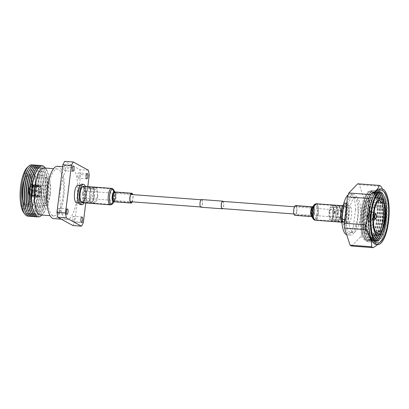 <?xml version="1.0" encoding="UTF-8"?>
<svg xmlns="http://www.w3.org/2000/svg" width="409" height="409" viewBox="0 0 409 409"><rect width="100%" height="100%" fill="white"/><g stroke="black" fill="none" stroke-linecap="round" stroke-linejoin="round"><path stroke-width="0.31" stroke-dasharray="2.04 1.53" d="M222.793 201.381A3.615 1.186 -85.7 0 1 223.651 205.604A3.615 1.186 -85.7 0 1 222.251 208.59M338.366 213.15A3.615 1.186 -85.7 0 1 339.767 210.17A3.615 1.186 -85.7 0 1 340.631 214.393A3.615 1.186 -85.7 0 1 339.23 217.373A3.615 1.186 -85.7 0 1 338.366 213.15M201.54 199.561A3.839 1.263 -85.7 0 1 202.455 204.045A3.839 1.263 -85.7 0 1 200.967 207.215M223.217 201.417A3.839 1.263 -85.7 0 1 223.723 205.645A3.839 1.263 -85.7 0 1 222.675 208.621M83.15 193.984A3.615 1.186 -85.7 0 1 84.551 191.003A3.615 1.186 -85.7 0 1 85.409 195.226A3.615 1.186 -85.7 0 1 84.009 198.207A3.615 1.186 -85.7 0 1 83.15 193.984M200.124 202.772A3.615 1.186 -85.7 0 1 201.525 199.786A3.615 1.186 -85.7 0 1 202.383 204.009A3.615 1.186 -85.7 0 1 200.983 206.99A3.615 1.186 -85.7 0 1 200.124 202.772M333.56 212.47L334.092 213.518L335.615 212.624L335.14 211.606L333.56 212.47M335.196 212.394L333.672 213.288L333.146 212.24L334.715 211.376L335.196 212.394M329.496 212.087A6.314 2.071 94.3 0 0 331.745 219.122A6.314 2.071 94.3 0 0 333.442 214.25A6.314 2.071 94.3 0 0 332.629 207.322A6.314 2.071 94.3 0 0 329.496 212.087M333.78 214.198A5.777 1.897 -85.7 0 1 332.226 218.657A5.777 1.897 -85.7 0 1 331.541 218.968A5.777 1.897 -85.7 0 1 330.165 212.215A5.777 1.897 -85.7 0 1 332.405 207.445A5.777 1.897 -85.7 0 1 333.033 207.854A5.777 1.897 -85.7 0 1 333.78 214.198M341.305 214.761A5.777 1.897 -85.7 0 1 339.066 219.536A5.777 1.897 -85.7 0 1 337.691 212.782A5.777 1.897 -85.7 0 1 339.93 208.007A5.777 1.897 -85.7 0 1 341.305 214.761M329.107 211.872A7.556 2.48 -85.7 0 1 332.036 205.635A7.556 2.48 -85.7 0 1 333.831 214.464A7.556 2.48 -85.7 0 1 330.901 220.702A7.556 2.48 -85.7 0 1 329.107 211.872M332.456 212.123A7.556 2.48 -85.7 0 1 335.385 205.885A7.556 2.48 -85.7 0 1 337.185 214.715A7.556 2.48 -85.7 0 1 334.255 220.957A7.556 2.48 -85.7 0 1 332.456 212.123M332.594 212.199A7.111 2.336 -85.7 0 1 335.349 206.33A7.111 2.336 -85.7 0 1 337.042 214.638A7.111 2.336 -85.7 0 1 334.286 220.512A7.111 2.336 -85.7 0 1 332.594 212.199M335.942 212.45A7.111 2.336 -85.7 0 1 338.703 206.581A7.111 2.336 -85.7 0 1 340.395 214.894A7.111 2.336 -85.7 0 1 337.635 220.763A7.111 2.336 -85.7 0 1 335.942 212.45M335.804 212.378A7.556 2.48 -85.7 0 1 338.734 206.136A7.556 2.48 -85.7 0 1 340.533 214.965A7.556 2.48 -85.7 0 1 337.604 221.208A7.556 2.48 -85.7 0 1 335.804 212.378M341.663 212.818A7.556 2.48 -85.7 0 1 344.598 206.576A7.556 2.48 -85.7 0 1 346.392 215.41A7.556 2.48 -85.7 0 1 343.463 221.647A7.556 2.48 -85.7 0 1 341.663 212.818M343.703 204.352A10.225 3.359 -85.7 0 1 344.797 203.917A10.225 3.359 -85.7 0 1 347.226 215.865A10.225 3.359 -85.7 0 1 343.263 224.306A10.225 3.359 -85.7 0 1 342.042 223.432M343.09 209.306A10.225 3.359 -85.7 0 1 346.469 204.045A10.225 3.359 -85.7 0 1 348.903 215.993A10.225 3.359 -85.7 0 1 344.94 224.434A10.225 3.359 -85.7 0 1 342.272 215.855M342.921 212.711A8.891 2.919 -85.7 0 1 346.372 205.374A8.891 2.919 -85.7 0 1 348.483 215.763A8.891 2.919 -85.7 0 1 345.038 223.104A8.891 2.919 -85.7 0 1 342.921 212.711M345.907 212.936A8.891 2.919 -85.7 0 1 349.352 205.594A8.891 2.919 -85.7 0 1 351.464 215.988A8.891 2.919 -85.7 0 1 348.018 223.324A8.891 2.919 -85.7 0 1 345.907 212.936M346.474 211.663A17.781 5.838 -85.7 0 1 353.366 196.985A17.781 5.838 -85.7 0 1 357.594 217.762A17.781 5.838 -85.7 0 1 350.702 232.445A17.781 5.838 -85.7 0 1 346.474 211.663M349.153 211.867A17.781 5.838 -85.7 0 1 356.045 197.184A17.781 5.838 -85.7 0 1 360.278 217.961A17.781 5.838 -85.7 0 1 353.381 232.644A17.781 5.838 -85.7 0 1 349.153 211.867M348.146 194.853A20.445 6.713 -85.7 0 1 350.216 194.071A20.445 6.713 -85.7 0 1 355.544 209.469L358.897 209.72L356.852 226.111L353.504 225.86A20.445 6.713 -85.7 0 1 347.154 234.853A20.445 6.713 -85.7 0 1 346.684 234.766M356.852 226.111A20.445 6.713 -85.7 0 1 350.503 235.103A20.445 6.713 -85.7 0 1 345.176 219.705L347.215 203.319L346.699 203.278M347.215 203.319A20.445 6.713 -85.7 0 1 353.565 194.326A20.445 6.713 -85.7 0 1 358.897 209.72M344.654 219.669L345.176 219.705M355.544 209.469L353.504 225.86M377.829 244.551L381.341 240.451L382.129 238.473A31.335 10.291 94.3 0 0 383.468 234.561L386.75 221.509L386.75 208.227A31.335 10.291 94.3 0 0 386.495 203.437L385.166 194.515L382.706 189.219M376.075 244.424A27.827 9.136 94.3 0 0 381.98 239.239A27.827 9.136 94.3 0 0 386.863 221.448A27.827 9.136 94.3 0 0 385.309 194.935A27.827 9.136 94.3 0 0 380.242 188.927M386.495 203.437L364.956 201.816A31.335 10.291 -85.7 0 1 365.217 206.606L361.934 232.941A31.335 10.291 -85.7 0 1 360.59 236.857L351.689 246.039M357.737 183.789A31.335 10.291 -85.7 0 1 359.337 184.669L364.956 201.816M359.337 184.669L380.876 186.284M360.59 236.857L382.129 238.473M383.468 234.561L361.934 232.941M365.217 206.606L386.75 208.227M375.697 197.767A24.448 8.027 -85.7 0 1 376.781 220.19A24.448 8.027 -85.7 0 1 372.901 235.001M372.584 235.645A24.448 8.027 -85.7 0 1 372.492 235.824A24.448 8.027 -85.7 0 1 367.302 240.374A24.448 8.027 -85.7 0 1 361.484 211.806A24.448 8.027 -85.7 0 1 370.963 191.617A24.448 8.027 -85.7 0 1 375.411 196.898A24.448 8.027 -85.7 0 1 375.477 197.087M375.656 197.767A25.297 8.308 -85.7 0 1 376.582 220.298A25.297 8.308 -85.7 0 1 372.86 234.996M372.573 235.615A25.297 8.308 -85.7 0 1 372.144 236.474A25.297 8.308 -85.7 0 1 362.809 237.327A25.297 8.308 -85.7 0 1 360.758 211.627A25.297 8.308 -85.7 0 1 375.171 196.197A25.297 8.308 -85.7 0 1 375.467 197.112M377.032 196.504A25.782 8.466 94.3 0 0 376.837 195.937A25.782 8.466 94.3 0 0 366.674 195.17A25.782 8.466 94.3 0 0 362.149 211.657A25.782 8.466 94.3 0 0 363.591 236.223A25.782 8.466 94.3 0 0 373.754 236.985A25.782 8.466 94.3 0 0 374.031 236.453M374.639 235.134A25.782 8.466 94.3 0 0 378.279 220.497A25.782 8.466 94.3 0 0 377.435 197.9M375.677 196.652A24.448 8.027 94.3 0 0 371.321 191.647A24.448 8.027 94.3 0 0 366.132 196.197A24.448 8.027 94.3 0 0 361.842 211.831A24.448 8.027 94.3 0 0 363.207 235.124A24.448 8.027 94.3 0 0 367.66 240.4A24.448 8.027 94.3 0 0 372.711 236.1M373.259 235.027A24.448 8.027 94.3 0 0 377.139 220.216A24.448 8.027 94.3 0 0 376.055 197.798M377.507 197.905A24.448 8.027 -85.7 0 1 378.586 220.323A24.448 8.027 -85.7 0 1 374.71 235.139M373.243 237.711A24.448 8.027 -85.7 0 1 369.107 240.512A24.448 8.027 -85.7 0 1 363.294 211.939A24.448 8.027 -85.7 0 1 372.773 191.755A24.448 8.027 -85.7 0 1 376.444 195.144M378.836 196.637A25.782 8.466 94.3 0 0 378.647 196.069A25.782 8.466 94.3 0 0 368.483 195.308A25.782 8.466 94.3 0 0 363.959 211.796A25.782 8.466 94.3 0 0 365.401 236.356A25.782 8.466 94.3 0 0 375.564 237.123A25.782 8.466 94.3 0 0 375.835 236.586M376.449 235.267A25.782 8.466 94.3 0 0 380.089 220.635A25.782 8.466 94.3 0 0 379.245 198.033M376.623 194.822A24.448 8.027 94.3 0 0 373.131 191.78A24.448 8.027 94.3 0 0 367.942 196.335A24.448 8.027 94.3 0 0 363.652 211.969A24.448 8.027 94.3 0 0 365.017 235.262A24.448 8.027 94.3 0 0 369.465 240.538A24.448 8.027 94.3 0 0 373.376 238.053M375.068 235.165A24.448 8.027 94.3 0 0 378.944 220.354A24.448 8.027 94.3 0 0 377.865 197.93M379.317 198.043A24.448 8.027 -85.7 0 1 380.396 220.461A24.448 8.027 -85.7 0 1 376.52 235.272M373.898 239.25A24.448 8.027 -85.7 0 1 370.917 240.645A24.448 8.027 -85.7 0 1 365.099 212.077A24.448 8.027 -85.7 0 1 374.578 191.893A24.448 8.027 -85.7 0 1 377.318 193.713M380.646 196.775A25.782 8.466 94.3 0 0 380.457 196.208A25.782 8.466 94.3 0 0 370.288 195.446A25.782 8.466 94.3 0 0 365.769 211.928A25.782 8.466 94.3 0 0 367.205 236.494A25.782 8.466 94.3 0 0 377.374 237.256A25.782 8.466 94.3 0 0 377.645 236.724M378.284 235.339A25.782 8.466 94.3 0 0 381.899 220.773A25.782 8.466 94.3 0 0 381.07 198.237M377.481 193.488A24.448 8.027 94.3 0 0 374.935 191.918A24.448 8.027 94.3 0 0 369.746 196.468A24.448 8.027 94.3 0 0 365.457 212.102A24.448 8.027 94.3 0 0 366.827 235.395A24.448 8.027 94.3 0 0 371.275 240.676A24.448 8.027 94.3 0 0 374.025 239.505M376.878 235.298A24.448 8.027 94.3 0 0 380.753 220.487A24.448 8.027 94.3 0 0 379.675 198.068M381.152 198.268A24.448 8.027 -85.7 0 1 382.205 220.599A24.448 8.027 -85.7 0 1 378.371 235.323M374.572 240.293A24.448 8.027 -85.7 0 1 372.727 240.783A24.448 8.027 -85.7 0 1 366.909 212.215A24.448 8.027 -85.7 0 1 376.387 192.025A24.448 8.027 -85.7 0 1 378.141 192.782M382.456 196.913A25.782 8.466 94.3 0 0 382.267 196.34A25.782 8.466 94.3 0 0 372.098 195.579A25.782 8.466 94.3 0 0 367.573 212.066A25.782 8.466 94.3 0 0 369.015 236.627A25.782 8.466 94.3 0 0 379.184 237.394A25.782 8.466 94.3 0 0 379.455 236.862M380.999 233.115A25.782 8.466 94.3 0 0 383.703 220.906A25.782 8.466 94.3 0 0 383.422 200.845M378.325 192.68A24.448 8.027 94.3 0 0 376.745 192.051A24.448 8.027 94.3 0 0 371.556 196.606A24.448 8.027 94.3 0 0 367.267 212.24A24.448 8.027 94.3 0 0 368.632 235.533A24.448 8.027 94.3 0 0 373.085 240.809A24.448 8.027 94.3 0 0 374.741 240.431M378.806 235.18A24.448 8.027 94.3 0 0 382.563 220.625A24.448 8.027 94.3 0 0 381.561 198.472M383.703 201.479A24.448 8.027 -85.7 0 1 384.015 220.732A24.448 8.027 -85.7 0 1 381.372 232.527M375.431 240.835A24.448 8.027 -85.7 0 1 374.537 240.921A24.448 8.027 -85.7 0 1 368.719 212.348A24.448 8.027 -85.7 0 1 378.197 192.164A24.448 8.027 -85.7 0 1 379.071 192.378M384.261 197.041A25.782 8.466 94.3 0 0 384.077 196.478A25.782 8.466 94.3 0 0 373.908 195.717A25.782 8.466 94.3 0 0 369.383 212.199A25.782 8.466 94.3 0 0 370.825 236.765A25.782 8.466 94.3 0 0 380.994 237.527A25.782 8.466 94.3 0 0 381.26 237M374.347 240.098A24.458 8.032 -85.7 0 1 373.668 239.337A24.458 8.032 -85.7 0 1 370.518 212.481A24.458 8.032 -85.7 0 1 377.103 193.6A24.458 8.032 -85.7 0 1 377.885 192.946M379.25 192.337A24.448 8.027 94.3 0 0 378.555 192.189A24.448 8.027 94.3 0 0 373.366 196.744A24.448 8.027 94.3 0 0 369.076 212.373A24.448 8.027 94.3 0 0 370.442 235.671A24.448 8.027 94.3 0 0 374.895 240.947A24.448 8.027 94.3 0 0 375.605 240.906M382.415 230.436A24.448 8.027 94.3 0 0 384.373 220.758A24.448 8.027 94.3 0 0 384.424 203.702M374.511 219.163A18.671 6.13 -85.7 0 1 367.272 234.577A18.671 6.13 -85.7 0 1 362.829 212.762A18.671 6.13 -85.7 0 1 370.068 197.348A18.671 6.13 -85.7 0 1 374.511 219.163M377.936 201.177A16.002 5.256 94.3 0 0 377.461 201.576A16.002 5.256 94.3 0 0 373.151 213.933A16.002 5.256 94.3 0 0 375.211 231.499A16.002 5.256 94.3 0 0 375.62 231.964M373.432 220.415A16.002 5.256 -85.7 0 1 367.471 231.918A16.002 5.256 -85.7 0 1 363.662 213.217A16.002 5.256 -85.7 0 1 369.869 200.006A16.002 5.256 -85.7 0 1 374.041 212.271M374.046 212.864A16.002 5.256 -85.7 0 1 373.678 218.708A16.002 5.256 -85.7 0 1 373.524 219.827M370.59 217.22A6.222 2.045 -85.7 0 1 368.202 222.169A6.222 2.045 -85.7 0 1 366.75 214.705A6.222 2.045 -85.7 0 1 369.138 209.756A6.222 2.045 -85.7 0 1 370.59 217.22M367.573 215.083A4.443 1.462 94.3 0 0 368.616 220.415A4.443 1.462 94.3 0 0 370.319 216.882A4.443 1.462 94.3 0 0 369.281 211.55A4.443 1.462 94.3 0 0 367.573 215.083M370.871 217.24A6.222 2.045 94.3 0 0 369.414 209.776A6.222 2.045 94.3 0 0 367.026 214.725A6.222 2.045 94.3 0 0 368.483 222.189A6.222 2.045 94.3 0 0 370.871 217.24M74.06 219.459A2.669 0.874 -85.7 0 1 73.027 221.658A2.669 0.874 -85.7 0 1 72.393 218.544A2.669 0.874 -85.7 0 1 73.426 216.341A2.669 0.874 -85.7 0 1 74.06 219.459M59.469 211.458A2.669 0.874 -85.7 0 1 58.436 213.662A2.669 0.874 -85.7 0 1 57.802 210.543A2.669 0.874 -85.7 0 1 58.835 208.339A2.669 0.874 -85.7 0 1 59.469 211.458M65.46 168.457A2.669 0.874 -85.7 0 1 64.428 170.66A2.669 0.874 -85.7 0 1 63.794 167.542A2.669 0.874 -85.7 0 1 64.826 165.338A2.669 0.874 -85.7 0 1 65.46 168.457M79.254 176.018A2.669 0.874 -85.7 0 1 78.221 178.222A2.669 0.874 -85.7 0 1 77.587 175.103A2.669 0.874 -85.7 0 1 78.62 172.9A2.669 0.874 -85.7 0 1 79.254 176.018M83.83 195.885A8.891 2.919 94.3 0 0 81.718 185.497A8.891 2.919 94.3 0 0 78.267 192.838A8.891 2.919 94.3 0 0 80.384 203.227A8.891 2.919 94.3 0 0 83.83 195.885M76.703 202.951A8.891 2.919 94.3 0 0 80.149 195.609A8.891 2.919 94.3 0 0 78.032 185.221M84.09 202.854A10.225 3.359 94.3 0 0 85.921 196.238A10.225 3.359 94.3 0 0 85.323 186.417M80.287 204.556A10.225 3.359 94.3 0 0 84.249 196.115A10.225 3.359 94.3 0 0 81.815 184.168M90.951 196.223A7.556 2.48 94.3 0 0 89.152 187.394A7.556 2.48 94.3 0 0 86.222 193.631A7.556 2.48 94.3 0 0 88.022 202.465A7.556 2.48 94.3 0 0 90.951 196.223M85.087 195.783A7.556 2.48 94.3 0 0 83.293 186.954A7.556 2.48 94.3 0 0 80.363 193.191A7.556 2.48 94.3 0 0 82.158 202.02A7.556 2.48 94.3 0 0 85.087 195.783M94.162 196.397A7.111 2.336 94.3 0 0 92.47 188.089A7.111 2.336 94.3 0 0 89.709 193.958A7.111 2.336 94.3 0 0 91.401 202.271A7.111 2.336 94.3 0 0 94.162 196.397M90.813 196.146A7.111 2.336 94.3 0 0 89.121 187.833A7.111 2.336 94.3 0 0 86.36 193.708A7.111 2.336 94.3 0 0 88.053 202.02A7.111 2.336 94.3 0 0 90.813 196.146M97.649 196.724A7.556 2.48 94.3 0 0 95.849 187.895A7.556 2.48 94.3 0 0 92.92 194.137A7.556 2.48 94.3 0 0 94.719 202.966A7.556 2.48 94.3 0 0 97.649 196.724M94.3 196.473A7.556 2.48 94.3 0 0 92.5 187.644A7.556 2.48 94.3 0 0 89.571 193.881A7.556 2.48 94.3 0 0 91.371 202.716A7.556 2.48 94.3 0 0 94.3 196.473M93.38 194.387A6.089 1.999 94.3 0 0 94.827 201.504A6.089 1.999 94.3 0 0 97.189 196.473A6.089 1.999 94.3 0 0 95.742 189.357A6.089 1.999 94.3 0 0 93.38 194.387M82.373 193.559A6.089 1.999 94.3 0 0 83.825 200.676A6.089 1.999 94.3 0 0 86.187 195.65A6.089 1.999 94.3 0 0 84.735 188.534A6.089 1.999 94.3 0 0 82.373 193.559M57.562 166.299A26.227 8.609 -85.7 0 1 63.799 196.949A26.227 8.609 -85.7 0 1 53.63 218.6M60.624 188.948A26.227 8.609 -85.7 0 1 70.788 167.291A26.227 8.609 -85.7 0 1 77.03 197.941A26.227 8.609 -85.7 0 1 66.861 219.597A26.227 8.609 -85.7 0 1 60.624 188.948M62.966 196.489A23.558 7.735 94.3 0 0 57.362 168.958A23.558 7.735 94.3 0 0 48.226 188.411A23.558 7.735 94.3 0 0 53.83 215.942A23.558 7.735 94.3 0 0 62.966 196.489M43.962 167.951A23.558 7.735 -85.7 0 1 46.534 169.617A23.558 7.735 -85.7 0 1 49.566 195.482A23.558 7.735 -85.7 0 1 43.226 213.672A23.558 7.735 -85.7 0 1 40.435 214.935M85.762 202.982L87.802 186.606M88.41 170.277L79.873 169.638L64.745 161.34M83.303 222.726L74.765 222.087L80.685 174.556L89.223 175.2M80.685 174.556A37.337 12.26 94.3 0 0 79.873 169.638M72.909 225.543A37.337 12.26 94.3 0 0 74.765 222.087M31.575 192.751A14.223 4.673 -85.7 0 1 26.058 204.495A14.223 4.673 -85.7 0 1 22.679 187.874A14.223 4.673 -85.7 0 1 28.19 176.126A14.223 4.673 -85.7 0 1 31.575 192.751M50.384 194.163A14.223 4.673 -85.7 0 1 44.872 205.906A14.223 4.673 -85.7 0 1 41.488 189.285A14.223 4.673 -85.7 0 1 46.999 177.542A14.223 4.673 -85.7 0 1 50.384 194.163M33.175 210.114A24.162 7.935 94.3 0 0 42.705 210.824A24.162 7.935 94.3 0 0 46.943 195.374A24.162 7.935 94.3 0 0 45.593 172.353A24.162 7.935 94.3 0 0 36.064 171.637M41.447 165.727A25.777 8.466 -85.7 0 1 45.128 171.023A25.777 8.466 -85.7 0 1 46.57 195.589A25.777 8.466 -85.7 0 1 42.05 212.072A25.777 8.466 -85.7 0 1 37.613 216.76M41.324 215.517A25.675 8.431 94.3 0 0 48.236 195.696A25.675 8.431 94.3 0 0 44.934 167.511M31.416 209.981A24.162 7.935 94.3 0 0 40.946 210.696A24.162 7.935 94.3 0 0 45.184 195.241A24.162 7.935 94.3 0 0 43.835 172.22A24.162 7.935 94.3 0 0 34.305 171.504M39.545 165.533A25.777 8.466 -85.7 0 1 43.374 170.89A25.777 8.466 -85.7 0 1 44.811 195.456A25.777 8.466 -85.7 0 1 40.292 211.939A25.777 8.466 -85.7 0 1 35.706 216.668M29.658 209.848A24.162 7.935 94.3 0 0 39.187 210.563A24.162 7.935 94.3 0 0 43.426 195.113A24.162 7.935 94.3 0 0 42.076 172.092A24.162 7.935 94.3 0 0 32.551 171.376M37.786 165.4A25.777 8.466 -85.7 0 1 41.616 170.763A25.777 8.466 -85.7 0 1 43.052 195.323A25.777 8.466 -85.7 0 1 38.533 211.806A25.777 8.466 -85.7 0 1 33.947 216.535M27.899 209.715A24.162 7.935 94.3 0 0 37.429 210.43A24.162 7.935 94.3 0 0 41.667 194.981A24.162 7.935 94.3 0 0 40.317 171.959A24.162 7.935 94.3 0 0 30.793 171.243M36.028 165.272A25.777 8.466 -85.7 0 1 39.857 170.63A25.777 8.466 -85.7 0 1 41.294 195.19A25.777 8.466 -85.7 0 1 36.774 211.678A25.777 8.466 -85.7 0 1 32.188 216.402M26.14 209.582A24.162 7.935 94.3 0 0 35.67 210.298A24.162 7.935 94.3 0 0 39.908 194.848A24.162 7.935 94.3 0 0 38.558 171.826A24.162 7.935 94.3 0 0 29.034 171.11M34.274 165.139A25.777 8.466 -85.7 0 1 38.098 170.497A25.777 8.466 -85.7 0 1 39.535 195.057A25.777 8.466 -85.7 0 1 35.016 211.545A25.777 8.466 -85.7 0 1 30.43 216.269M24.387 209.449A24.162 7.935 94.3 0 0 33.911 210.165A24.162 7.935 94.3 0 0 38.149 194.715A24.162 7.935 94.3 0 0 36.8 171.693A24.162 7.935 94.3 0 0 27.275 170.977M32.429 165.026A25.721 8.446 -85.7 0 1 36.355 170.415A25.721 8.446 -85.7 0 1 37.792 194.919A25.721 8.446 -85.7 0 1 33.282 211.366A25.721 8.446 -85.7 0 1 28.594 216.105M21.539 186.775A21.069 6.917 94.3 0 0 29.049 210.267A21.069 6.917 94.3 0 0 34.724 193.999A21.069 6.917 94.3 0 0 32.009 170.87A21.069 6.917 94.3 0 0 21.539 186.775M35.394 193.892A20 6.57 -85.7 0 1 30.01 209.336A20 6.57 -85.7 0 1 27.638 210.41A20 6.57 -85.7 0 1 22.878 187.031A20 6.57 -85.7 0 1 30.634 170.517A20 6.57 -85.7 0 1 32.817 171.933A20 6.57 -85.7 0 1 35.394 193.892M47.618 194.812A20 6.57 -85.7 0 1 39.862 211.325A20 6.57 -85.7 0 1 35.102 187.951A20 6.57 -85.7 0 1 42.858 171.432A20 6.57 -85.7 0 1 47.618 194.812M36.381 188.651A15.915 5.225 -85.7 0 1 42.551 175.512A15.915 5.225 -85.7 0 1 46.34 194.111A15.915 5.225 -85.7 0 1 40.169 207.251A15.915 5.225 -85.7 0 1 36.381 188.651M27.086 167.741A24.003 7.883 -85.7 0 1 35.639 194.505A24.003 7.883 -85.7 0 1 23.712 212.624M43.957 190.931A6.222 2.045 -85.7 0 1 46.401 185.517A6.222 2.045 -85.7 0 1 47.914 192.516A6.222 2.045 -85.7 0 1 45.471 197.93A6.222 2.045 -85.7 0 1 43.957 190.931M41.202 191.647A2.669 0.874 -85.7 0 1 40.987 192.792A2.669 0.874 -85.7 0 1 39.877 193.794A2.669 0.874 -85.7 0 1 39.509 190.967A2.669 0.874 -85.7 0 1 40.348 188.702A2.669 0.874 -85.7 0 1 41.202 189.929A2.669 0.874 -85.7 0 1 41.202 191.647M38.773 190.671A4.98 1.636 -85.7 0 1 40.731 186.34A4.98 1.636 -85.7 0 1 41.938 191.939A4.98 1.636 -85.7 0 1 39.985 196.269A4.98 1.636 -85.7 0 1 38.773 190.671M30.368 186.151L30.905 186.683L32.245 186.785L32.715 186.33L38.743 186.785A4.98 1.636 -85.7 0 1 38.978 186.509L32.95 186.059L32.48 186.509L31.14 186.412L30.603 185.88L30.69 184.745L38.896 185.364A6.222 2.045 94.3 0 0 38.661 185.635L30.455 185.016L30.368 186.151A4.98 1.636 -85.7 0 0 29.269 189.602L37.245 190.073A6.222 2.045 94.3 0 0 37.204 190.425A6.222 2.045 94.3 0 0 37.168 190.778L29.192 190.308L37.567 190.937A4.98 1.636 -85.7 0 1 37.602 190.584A4.98 1.636 -85.7 0 1 37.643 190.231L29.269 189.602M31.283 189.812A4.443 1.462 -85.7 0 1 32.245 186.785M31.616 189.781A4.98 1.636 -85.7 0 1 32.715 186.33M30.603 185.88A4.98 1.636 -85.7 0 1 31.989 186.438L32.352 186.898L33.696 187L34.33 186.611L40.358 187.066A4.98 1.636 -85.7 0 1 40.517 187.496L34.489 187.041L33.85 187.429L32.51 187.327L32.142 186.867L32.413 186.018L40.834 186.504A6.222 2.045 94.3 0 0 40.675 186.075L32.469 185.461L31.989 186.438L32.352 186.898A4.443 1.462 -85.7 0 0 31.646 186.192L31.994 186.678M32.48 186.509A4.443 1.462 -85.7 0 1 32.986 186.294A4.443 1.462 -85.7 0 1 33.696 187M32.95 186.059A4.98 1.636 -85.7 0 1 33.528 185.798A4.98 1.636 -85.7 0 1 34.33 186.611M32.51 187.327L32.142 186.867A4.98 1.636 -85.7 0 1 32.429 190.87L40.803 191.499A4.98 1.636 -85.7 0 1 40.767 191.852A4.98 1.636 -85.7 0 1 40.726 192.204L32.352 191.576L41.12 192.363A6.222 2.045 94.3 0 0 41.161 192.01A6.222 2.045 94.3 0 0 41.197 191.657L32.761 190.839A4.443 1.462 -85.7 0 0 32.51 187.327M33.85 187.429A4.443 1.462 -85.7 0 1 34.1 190.942M34.489 187.041A4.98 1.636 -85.7 0 1 34.77 191.049M32.822 194.94A4.443 1.462 -85.7 0 1 32.321 195.159L30.982 195.057A4.443 1.462 -85.7 0 0 31.483 194.842L31.018 195.297L31.263 196.458L39.474 197.072A6.222 2.045 94.3 0 0 39.704 196.801L31.319 196.008L31.253 195.021L31.718 194.566L33.057 194.669L33.594 195.2L39.622 195.65A4.98 1.636 -85.7 0 1 39.392 195.926L33.359 195.471L32.822 194.94L31.483 194.842L31.018 195.297A4.98 1.636 -85.7 0 1 29.632 194.74L30.271 194.357L31.611 194.454L31.979 194.919L38.006 195.369A4.98 1.636 -85.7 0 1 37.848 194.94L31.82 194.485L31.452 194.024L30.113 193.922L29.479 194.311A4.98 1.636 -85.7 0 1 29.192 190.308M31.253 195.021L31.718 194.566A4.443 1.462 -85.7 0 0 32.684 191.545L32.352 191.576A4.98 1.636 -85.7 0 1 31.253 195.021M34.024 191.642A4.443 1.462 -85.7 0 1 33.057 194.669M34.693 191.749A4.98 1.636 -85.7 0 1 33.594 195.2M32.321 195.159A4.443 1.462 -85.7 0 1 31.836 194.842A4.443 1.462 -85.7 0 1 31.611 194.454M33.359 195.471A4.98 1.636 -85.7 0 1 32.781 195.727A4.98 1.636 -85.7 0 1 32.239 195.374A4.98 1.636 -85.7 0 1 31.979 194.919M29.479 194.311L29.33 195.313L37.536 195.926A6.222 2.045 94.3 0 0 37.689 196.361L29.484 195.742L29.632 194.74M31.452 194.024A4.443 1.462 -85.7 0 1 31.207 190.512M31.82 194.485A4.98 1.636 -85.7 0 1 31.539 190.482M37.643 190.231L37.245 190.073M28.932 189.464L29.039 189.454A6.222 2.045 -85.7 0 1 30.455 185.016L30.302 185.17A6.043 1.984 -85.7 0 0 28.932 189.464M38.743 186.785L38.661 185.635M38.978 186.509L38.896 185.364M32.26 185.589A6.043 1.984 -85.7 0 0 30.537 184.899L30.69 184.745A6.222 2.045 -85.7 0 1 31.442 184.398A6.222 2.045 -85.7 0 1 32.469 185.461M40.358 187.066L40.675 186.075M40.517 187.496L40.834 186.504M41.197 191.657L40.803 191.499M41.12 192.363L40.726 192.204M39.704 196.801L39.622 195.65M39.474 197.072L39.392 195.926M31.263 196.458A6.222 2.045 -85.7 0 1 30.511 196.806A6.222 2.045 -85.7 0 1 29.484 195.742L29.361 195.589A6.043 1.984 -85.7 0 0 31.084 196.279M37.689 196.361L38.006 195.369M37.536 195.926L37.848 194.94M29.208 195.159L29.33 195.313A6.222 2.045 -85.7 0 1 28.962 190.159L28.855 190.17A6.043 1.984 -85.7 0 0 29.208 195.159M37.567 190.937L37.168 190.778M296.632 211.78A4.448 1.462 -85.7 0 1 294.991 214.889A4.448 1.462 -85.7 0 1 294.015 209.127A4.448 1.462 -85.7 0 1 295.656 206.018A4.448 1.462 -85.7 0 1 296.632 211.78M346.321 216.438A7.791 2.556 -85.7 0 1 343.448 221.882A7.791 2.556 -85.7 0 1 341.74 211.785A7.791 2.556 -85.7 0 1 344.613 206.346A7.791 2.556 -85.7 0 1 346.321 216.438M341.607 211.652A8.241 2.705 -85.7 0 1 344.649 205.896A8.241 2.705 -85.7 0 1 346.454 216.571A8.241 2.705 -85.7 0 1 343.412 222.332A8.241 2.705 -85.7 0 1 341.607 211.652M295.692 205.569A4.898 1.61 -85.7 0 1 296.765 211.918A4.898 1.61 -85.7 0 1 294.961 215.338M132.01 201.811A4.448 1.462 94.3 0 0 132.593 194.735A4.448 1.462 94.3 0 0 132.552 194.607M80.685 200.461A7.791 2.556 94.3 0 0 82.143 202.256A7.791 2.556 94.3 0 0 84.944 197.22A7.791 2.556 94.3 0 0 84.765 188.513A7.791 2.556 94.3 0 0 83.308 186.719A7.791 2.556 94.3 0 0 80.507 191.755A7.791 2.556 94.3 0 0 80.685 200.461M82.107 202.706A8.241 2.705 94.3 0 0 85.072 197.378A8.241 2.705 94.3 0 0 84.883 188.166A8.241 2.705 94.3 0 0 83.344 186.269M132.245 201.831A4.898 1.61 94.3 0 0 132.782 194.623M375.252 219.239A2.802 0.92 94.3 0 0 376.198 217.031A2.802 0.92 94.3 0 0 375.666 213.708M370.257 215.298A4.381 1.437 94.3 0 0 371.484 220.523A4.381 1.437 94.3 0 0 372.962 217.067A4.381 1.437 94.3 0 0 372.134 211.872A4.381 1.437 94.3 0 0 370.257 215.298M369.925 215.262A4.443 1.462 94.3 0 0 370.968 220.594A4.443 1.462 94.3 0 0 372.671 217.056A4.443 1.462 94.3 0 0 371.633 211.729A4.443 1.462 94.3 0 0 369.925 215.262M22.316 187.675A15.378 5.051 -85.7 0 1 29.008 175.2A15.378 5.051 -85.7 0 1 31.938 192.951A15.378 5.051 -85.7 0 1 25.246 205.425A15.378 5.051 -85.7 0 1 22.316 187.675M32.608 193.079A15.915 5.225 94.3 0 0 28.819 174.479A15.915 5.225 94.3 0 0 22.648 187.619A15.915 5.225 94.3 0 0 26.437 206.218A15.915 5.225 94.3 0 0 32.608 193.079M29.944 189.71A4.443 1.462 -85.7 0 1 30.905 186.683M31.14 186.412A4.443 1.462 -85.7 0 1 31.646 186.192L32.986 186.294M32.413 186.018A6.043 1.984 -85.7 0 1 32.766 191.008M32.689 191.709A6.043 1.984 -85.7 0 1 31.319 196.008M31.145 194.955L30.982 195.057A4.443 1.462 -85.7 0 1 30.271 194.357M30.113 193.922A4.443 1.462 -85.7 0 1 29.867 190.41M32.628 185.891A6.222 2.045 -85.7 0 1 32.991 191.044M32.914 191.744A6.222 2.045 -85.7 0 1 31.498 196.182M313.647 213.058A4.448 1.462 -85.7 0 1 312.006 216.167A4.448 1.462 -85.7 0 1 311.029 210.405A4.448 1.462 -85.7 0 1 312.675 207.297A4.448 1.462 -85.7 0 1 313.647 213.058M311.74 210.338A4.882 1.605 -85.7 0 1 312.793 207.383A4.882 1.605 -85.7 0 1 314.48 208.13A4.882 1.605 -85.7 0 1 314.613 213.253A4.882 1.605 -85.7 0 1 312.139 216.1A4.882 1.605 -85.7 0 1 311.74 210.338M317.164 214.127A7.357 2.413 -85.7 0 1 313.432 218.421A7.357 2.413 -85.7 0 1 312.834 209.735A7.357 2.413 -85.7 0 1 314.419 205.282A7.357 2.413 -85.7 0 1 316.965 206.412A7.357 2.413 -85.7 0 1 317.164 214.127M318.125 214.321A7.791 2.556 -85.7 0 1 315.252 219.761A7.791 2.556 -85.7 0 1 313.545 209.669A7.791 2.556 -85.7 0 1 316.418 204.224A7.791 2.556 -85.7 0 1 318.125 214.321M316.454 203.774A8.241 2.705 -85.7 0 1 318.258 214.454A8.241 2.705 -85.7 0 1 315.221 220.211M314.061 205.006A7.633 2.505 -85.7 0 1 316.704 206.177A7.633 2.505 -85.7 0 1 316.909 214.183A7.633 2.505 -85.7 0 1 313.038 218.641M312.435 207.107A5.159 1.692 -85.7 0 1 314.219 207.895A5.159 1.692 -85.7 0 1 314.363 213.309A5.159 1.692 -85.7 0 1 311.745 216.32L311.975 216.617A4.898 1.61 -85.7 0 1 311.903 216.606L311.975 216.617A4.898 1.61 -85.7 0 0 313.78 213.196A4.898 1.61 -85.7 0 0 312.706 206.847L312.64 206.842A4.898 1.61 -85.7 0 1 312.706 206.847L312.435 207.107M113.252 200.277A4.448 1.462 94.3 0 0 114.08 201.305A4.448 1.462 94.3 0 0 115.681 198.426A4.448 1.462 94.3 0 0 115.578 193.457A4.448 1.462 94.3 0 0 114.75 192.429A4.448 1.462 94.3 0 0 113.15 195.308A4.448 1.462 94.3 0 0 113.252 200.277M114.857 193.058A4.882 1.605 94.3 0 0 114.617 192.496A4.882 1.605 94.3 0 0 112.424 194.096A4.882 1.605 94.3 0 0 112.296 200.548A4.882 1.605 94.3 0 0 113.963 201.218A4.882 1.605 94.3 0 0 114.857 193.058M109.832 202.312A7.357 2.413 94.3 0 0 112.337 203.319A7.357 2.413 94.3 0 0 113.682 191.023A7.357 2.413 94.3 0 0 113.324 190.18A7.357 2.413 94.3 0 0 110.016 192.588A7.357 2.413 94.3 0 0 109.832 202.312M108.881 202.578A7.791 2.556 94.3 0 0 110.333 204.372A7.791 2.556 94.3 0 0 113.135 199.336A7.791 2.556 94.3 0 0 112.956 190.63A7.791 2.556 94.3 0 0 111.504 188.835A7.791 2.556 94.3 0 0 108.702 193.876A7.791 2.556 94.3 0 0 108.881 202.578M110.302 204.822A8.241 2.705 94.3 0 0 113.267 199.495A8.241 2.705 94.3 0 0 113.078 190.282A8.241 2.705 94.3 0 0 111.534 188.385M112.69 203.595A7.633 2.505 94.3 0 0 114.091 190.839A7.633 2.505 94.3 0 0 113.717 189.96M114.075 201.755A5.159 1.692 94.3 0 0 114.316 201.494A5.159 1.692 94.3 0 0 115.261 192.869A5.159 1.692 94.3 0 0 115.011 192.276A5.159 1.692 94.3 0 0 114.806 191.985M114.05 201.755A4.898 1.61 94.3 0 0 115.808 198.585A4.898 1.61 94.3 0 0 115.696 193.109A4.898 1.61 94.3 0 0 114.781 191.979L115.011 192.276L114.847 191.985M294.511 206.77L339.767 210.17M84.551 191.003L130.849 194.479M201.1 199.756L201.525 199.786M84.009 198.207L130.307 201.683M200.558 206.959L200.983 206.99M293.969 213.973L339.23 217.373M333.667 213.288L334.092 213.518M332.226 218.657L331.745 219.122M339.066 219.536L331.541 218.968M332.036 205.635L335.385 205.885M335.349 206.33L338.703 206.581M338.734 206.136L344.598 206.576M344.797 203.917L346.469 204.045M346.372 205.374L349.352 205.594M353.366 196.985L356.045 197.184M350.216 194.071L353.565 194.326M347.154 234.853L350.503 235.103M350.702 232.445L353.381 232.644M385.309 194.935L385.166 194.515M381.98 239.239L381.341 240.451M372.492 235.824L372.144 236.474M375.411 196.898L375.171 196.197M363.207 235.124L363.591 236.223M374.296 235.957L373.754 236.985M365.017 235.262L365.401 236.356M376.106 236.095L375.564 237.123M366.827 235.395L367.205 236.494M377.916 236.228L377.374 237.256M368.632 235.533L369.015 236.627M379.726 236.366L379.184 237.394M381.531 236.509L380.994 237.527M370.442 235.671L370.825 236.765M373.668 239.337L375.007 241.095M367.302 240.374L367.66 240.4M374.537 240.921L374.895 240.947M372.727 240.783L373.085 240.809M370.917 240.645L371.275 240.676M369.107 240.512L369.465 240.538M372.773 191.755L373.131 191.78M374.578 191.893L374.935 191.918M376.387 192.025L376.745 192.051M378.197 192.164L378.555 192.189M370.963 191.617L371.321 191.647M377.103 193.6L378.688 192.056M373.366 196.744L373.908 195.717M384.455 197.567L384.077 196.478M382.65 197.44L382.267 196.34M371.556 196.606L372.098 195.579M380.84 197.302L380.457 196.208M369.746 196.468L370.288 195.446M379.031 197.169L378.647 196.069M367.942 196.335L368.483 195.308M377.221 197.031L376.837 195.937M366.132 196.197L366.674 195.17M375.211 231.499L376.024 232.563M377.461 201.576L378.417 200.645M369.869 200.006L379.358 200.717M367.471 231.918L376.96 232.634M367.272 234.577L372.405 234.965M370.068 197.348L375.201 197.731M373.432 219.858L370.968 220.594L368.616 220.415M373.959 212.818L371.633 211.729L369.281 211.55M368.202 222.169L368.483 222.189M369.138 209.756L369.414 209.776M345.038 223.104L348.018 223.324M343.263 224.306L344.94 224.434M337.604 221.208L343.463 221.647M334.286 220.512L337.635 220.763M330.901 220.702L334.255 220.957M339.93 208.007L332.405 207.445M333.033 207.854L332.629 207.322M334.715 211.376L335.14 211.606M81.565 222.302L73.027 221.658M66.974 214.301L58.436 213.662M72.966 171.299L64.428 170.66M86.759 178.861L78.221 178.222M81.718 185.497L80.062 185.374M89.152 187.394L83.293 186.954M92.47 188.089L89.121 187.833M95.849 187.895L92.5 187.644M83.825 200.676L94.827 201.504M62.654 166.683L70.788 167.291M57.362 168.958L53.584 168.677M44.872 205.906L26.058 204.495M46.999 177.542L28.19 176.126M45.593 172.353L45.128 171.023M43.835 172.22L43.374 170.89M42.076 172.092L41.616 170.763M40.317 171.959L39.857 170.63M38.558 171.826L38.098 170.497M36.8 171.693L36.355 170.415M30.01 209.336L29.049 210.267M40.169 207.251L26.437 206.218C22.792 206.07 21.145 196.76 22.291 187.644C23.431 179.387 25.603 175.001 28.819 174.479L42.551 175.512M39.862 211.325L27.638 210.41M53.83 215.942L50.056 215.661M46.534 169.617L45.348 168.058M43.226 213.672L41.82 215.042M42.858 171.432L30.634 170.517M32.817 171.933L32.009 170.87M33.911 210.165L33.282 211.366M35.67 210.298L35.016 211.545M37.429 210.43L36.774 211.678M39.187 210.563L38.533 211.806M40.946 210.696L40.292 211.939M42.705 210.824L42.05 212.072M41.202 189.929L41.391 191.381L40.987 192.792M32.142 187.071L32.398 190.85M31.329 194.74L32.321 191.555M31.836 194.842L32.239 195.374M39.985 196.269L32.781 195.727M40.731 186.34L33.528 185.798M30.327 185.072L28.921 189.459M30.573 184.786L31.442 184.398L46.401 185.517M45.471 197.93L30.511 196.806L29.366 195.666M29.203 195.226L28.845 190.165M61.294 219.178L66.861 219.597M84.735 188.534L95.742 189.357M94.719 202.966L91.371 202.716M91.401 202.271L88.053 202.02M88.022 202.465L82.158 202.02M80.384 203.227L78.733 203.104M87.163 173.544L78.62 172.9M73.369 165.982L64.826 165.338M67.378 208.984L58.835 208.339M81.969 216.98L73.426 216.341M343.448 221.882L315.252 219.761L313.432 218.421L312.139 216.1L294.991 214.889M295.656 206.018L312.793 207.383L314.419 205.282L316.418 204.224L344.613 206.346M344.649 205.896L342.665 205.742M343.412 222.332L341.433 222.184M82.143 202.256L110.333 204.372L112.337 203.319L113.963 201.218L131.095 202.583M131.764 193.708L114.617 192.496L113.324 190.18L111.504 188.835L83.308 186.719M114.111 201.76L114.316 201.494L114.034 201.755"/><path stroke-width="0.61" d="M293.969 213.973L222.251 208.59A3.615 1.186 -85.7 0 1 221.392 204.367A3.615 1.186 -85.7 0 1 222.793 201.381L294.511 206.77M222.675 208.621A3.839 1.263 -85.7 0 1 222.235 208.815L200.967 207.215A3.839 1.263 -85.7 0 1 200.052 202.731A3.839 1.263 -85.7 0 1 201.54 199.561L222.808 201.156A3.839 1.263 -85.7 0 1 223.217 201.417M222.235 208.815A3.839 1.263 -85.7 0 1 221.32 204.326A3.839 1.263 -85.7 0 1 222.808 201.156M342.042 223.432A10.225 3.359 -85.7 0 1 340.83 212.358A10.225 3.359 -85.7 0 1 343.703 204.352M342.272 215.855A10.225 3.359 -85.7 0 1 342.507 212.486A10.225 3.359 -85.7 0 1 343.09 209.306M346.699 203.278L343.867 203.063A20.445 6.713 -85.7 0 1 348.146 194.853M346.684 234.766A20.445 6.713 -85.7 0 1 341.827 219.454L344.654 219.669M341.827 219.454L343.867 203.063M382.706 189.219L380.876 186.284A31.335 10.291 94.3 0 0 379.276 185.405C378.483 188.615 375.518 191.678 370.375 194.592A31.335 10.291 94.3 0 0 369.03 198.503L369.025 211.796L365.748 224.838A31.335 10.291 94.3 0 0 366.009 229.628C370.033 235.482 371.909 241.198 371.628 246.78A31.335 10.291 94.3 0 0 373.228 247.66L377.829 244.551M381.919 189.055L380.242 188.927A27.827 9.136 94.3 0 0 369.455 211.903A27.827 9.136 94.3 0 0 376.075 244.424L377.752 244.546A27.827 9.136 94.3 0 0 388.54 221.571A27.827 9.136 94.3 0 0 381.919 189.055A27.827 9.136 94.3 0 0 371.132 212.031A27.827 9.136 94.3 0 0 377.752 244.546M379.276 185.405L357.737 183.789L348.836 192.971L370.375 194.592M369.03 198.503L347.497 196.887A31.335 10.291 -85.7 0 1 348.836 192.971M366.009 229.628L344.47 228.012A31.335 10.291 -85.7 0 1 344.214 223.222L347.497 196.887M344.214 223.222L365.748 224.838M373.228 247.66L351.689 246.039A31.335 10.291 -85.7 0 1 350.089 245.165L344.47 228.012M350.089 245.165L371.628 246.78M372.901 235.001A24.448 8.027 -85.7 0 1 372.584 235.645M372.86 234.996A25.297 8.308 -85.7 0 1 372.573 235.615M375.477 197.087A24.448 8.027 -85.7 0 1 375.697 197.767M375.467 197.112A25.297 8.308 -85.7 0 1 375.656 197.767M374.031 236.453A25.782 8.466 94.3 0 0 374.639 235.134M372.711 236.1A24.448 8.027 94.3 0 0 373.259 235.027M374.71 235.139A24.448 8.027 -85.7 0 1 374.296 235.957A24.448 8.027 -85.7 0 1 373.243 237.711M375.835 236.586A25.782 8.466 94.3 0 0 376.449 235.267M373.376 238.053A24.448 8.027 94.3 0 0 375.068 235.165M376.52 235.272A24.448 8.027 -85.7 0 1 376.106 236.095A24.448 8.027 -85.7 0 1 373.898 239.25M377.645 236.724A25.782 8.466 94.3 0 0 378.284 235.339M374.025 239.505A24.448 8.027 94.3 0 0 376.878 235.298M378.371 235.323A24.448 8.027 -85.7 0 1 377.916 236.228A24.448 8.027 -85.7 0 1 374.572 240.293M379.455 236.862A25.782 8.466 94.3 0 0 380.999 233.115M374.741 240.431A24.448 8.027 94.3 0 0 378.806 235.18M381.372 232.527A24.448 8.027 -85.7 0 1 379.726 236.366A24.448 8.027 -85.7 0 1 375.431 240.835M381.26 237A25.782 8.466 94.3 0 0 385.513 221.044A25.782 8.466 94.3 0 0 384.261 197.041M377.885 192.946A24.458 8.032 -85.7 0 1 384.455 197.567A24.458 8.032 -85.7 0 1 385.82 220.87A24.458 8.032 -85.7 0 1 381.531 236.509A24.458 8.032 -85.7 0 1 374.347 240.098M375.605 240.906A24.448 8.027 94.3 0 0 382.415 230.436M371.628 212.302A26.227 8.609 94.3 0 0 375.007 241.095A26.227 8.609 94.3 0 0 388.039 221.3A26.227 8.609 94.3 0 0 378.688 192.056A26.227 8.609 94.3 0 0 371.628 212.302M377.865 197.93A24.448 8.027 94.3 0 0 376.623 194.822M376.444 195.144A24.448 8.027 -85.7 0 1 377.221 197.031A24.448 8.027 -85.7 0 1 377.507 197.905M379.675 198.068A24.448 8.027 94.3 0 0 377.481 193.488M377.318 193.713A24.448 8.027 -85.7 0 1 379.031 197.169A24.448 8.027 -85.7 0 1 379.317 198.043M381.561 198.472A24.448 8.027 94.3 0 0 378.325 192.68M378.141 192.782A24.448 8.027 -85.7 0 1 380.84 197.302A24.448 8.027 -85.7 0 1 381.152 198.268M384.424 203.702A24.448 8.027 94.3 0 0 379.25 192.337M379.071 192.378A24.448 8.027 -85.7 0 1 382.65 197.44A24.448 8.027 -85.7 0 1 383.703 201.479M376.055 197.798A24.448 8.027 94.3 0 0 375.677 196.652M383.422 200.845A25.782 8.466 94.3 0 0 382.456 196.913M381.07 198.237A25.782 8.466 94.3 0 0 380.646 196.775M379.245 198.033A25.782 8.466 94.3 0 0 378.836 196.637M377.435 197.9A25.782 8.466 94.3 0 0 377.032 196.504M373.826 213.825A17.071 5.603 94.3 0 0 376.024 232.563A17.071 5.603 94.3 0 0 384.501 219.679A17.071 5.603 94.3 0 0 378.417 200.645A17.071 5.603 94.3 0 0 373.826 213.825M375.62 231.964A16.002 5.256 94.3 0 0 376.96 232.634A16.002 5.256 94.3 0 0 383.167 219.418A16.002 5.256 94.3 0 0 379.358 200.717A16.002 5.256 94.3 0 0 377.936 201.177M374.041 212.271A16.002 5.256 -85.7 0 1 374.046 212.864M373.524 219.827A16.002 5.256 -85.7 0 1 373.432 220.415M385.002 219.95A18.671 6.13 94.3 0 0 380.564 198.135A18.671 6.13 94.3 0 0 373.325 213.549A18.671 6.13 94.3 0 0 377.768 235.369A18.671 6.13 94.3 0 0 385.002 219.95M80.931 219.183A2.669 0.874 94.3 0 0 81.565 222.302A2.669 0.874 94.3 0 0 82.603 220.098A2.669 0.874 94.3 0 0 81.969 216.98A2.669 0.874 94.3 0 0 80.931 219.183M66.34 211.187A2.669 0.874 94.3 0 0 66.974 214.301A2.669 0.874 94.3 0 0 68.012 212.097A2.669 0.874 94.3 0 0 67.378 208.984A2.669 0.874 94.3 0 0 66.34 211.187M72.332 168.181A2.669 0.874 94.3 0 0 72.966 171.299A2.669 0.874 94.3 0 0 74.003 169.096A2.669 0.874 94.3 0 0 73.369 165.982A2.669 0.874 94.3 0 0 72.332 168.181M86.125 175.742A2.669 0.874 94.3 0 0 86.759 178.861A2.669 0.874 94.3 0 0 87.797 176.657A2.669 0.874 94.3 0 0 87.163 173.544A2.669 0.874 94.3 0 0 86.125 175.742M80.062 185.374L78.032 185.221A8.891 2.919 94.3 0 0 74.586 192.562A8.891 2.919 94.3 0 0 76.703 202.951L78.733 203.104M85.323 186.417A10.225 3.359 94.3 0 0 83.492 184.29A10.225 3.359 94.3 0 0 79.525 192.736A10.225 3.359 94.3 0 0 81.958 204.684A10.225 3.359 94.3 0 0 84.09 202.854M83.492 184.29L81.815 184.168A10.225 3.359 94.3 0 0 77.853 192.608A10.225 3.359 94.3 0 0 80.287 204.556L81.958 204.684M61.294 219.178L53.63 218.6A26.227 8.609 -85.7 0 1 47.393 187.951A26.227 8.609 -85.7 0 1 57.562 166.299L62.654 166.683M50.056 215.661L40.435 214.935A23.558 7.735 -85.7 0 1 34.826 187.404A23.558 7.735 -85.7 0 1 43.962 167.951L53.584 168.677M87.802 186.606L89.223 175.2A37.337 12.26 94.3 0 0 88.41 170.277L73.283 161.984A37.337 12.26 94.3 0 0 71.427 165.446L65.506 212.971A37.337 12.26 94.3 0 0 66.319 217.89L81.447 226.187A37.337 12.26 94.3 0 0 83.303 222.726L85.762 202.982M71.427 165.446L62.884 164.801A37.337 12.26 94.3 0 1 64.745 161.34L73.283 161.984M62.884 164.801L56.969 212.327L65.506 212.971M66.319 217.89L57.776 217.251L72.909 225.543L81.447 226.187M56.969 212.327A37.337 12.26 94.3 0 0 57.776 217.251M45.348 168.058L44.934 167.511A25.675 8.431 94.3 0 0 36.677 170.476L36.064 171.637A24.162 7.935 94.3 0 0 31.825 187.087A24.162 7.935 94.3 0 0 33.175 210.114L33.61 211.351A25.675 8.431 94.3 0 0 41.324 215.517L41.82 215.042M37.613 216.76A25.777 8.466 -85.7 0 1 31.882 211.31A25.777 8.466 -85.7 0 1 30.44 186.744A25.777 8.466 -85.7 0 1 34.964 170.262A25.777 8.466 -85.7 0 1 41.447 165.727M36.677 170.476A25.675 8.431 94.3 0 0 32.178 186.893A25.675 8.431 94.3 0 0 33.61 211.351M34.964 170.262L34.305 171.504A24.162 7.935 94.3 0 0 30.067 186.959A24.162 7.935 94.3 0 0 31.416 209.981L31.882 211.31M35.706 216.668A25.777 8.466 -85.7 0 1 30.123 211.177A25.777 8.466 -85.7 0 1 28.681 186.611A25.777 8.466 -85.7 0 1 33.206 170.129A25.777 8.466 -85.7 0 1 39.545 165.533M33.206 170.129L32.551 171.376A24.162 7.935 94.3 0 0 28.308 186.826A24.162 7.935 94.3 0 0 29.658 209.848L30.123 211.177M33.947 216.535A25.777 8.466 -85.7 0 1 28.364 211.044A25.777 8.466 -85.7 0 1 26.928 186.484A25.777 8.466 -85.7 0 1 31.447 169.996A25.777 8.466 -85.7 0 1 37.786 165.4M31.447 169.996L30.793 171.243A24.162 7.935 94.3 0 0 26.549 186.693A24.162 7.935 94.3 0 0 27.899 209.715L28.364 211.044M32.188 216.402A25.777 8.466 -85.7 0 1 26.605 210.911A25.777 8.466 -85.7 0 1 25.169 186.351A25.777 8.466 -85.7 0 1 29.688 169.863A25.777 8.466 -85.7 0 1 36.028 165.272M29.688 169.863L29.034 171.11A24.162 7.935 94.3 0 0 24.796 186.56A24.162 7.935 94.3 0 0 26.14 209.582L26.605 210.911M30.43 216.269A25.777 8.466 -85.7 0 1 24.847 210.778A25.777 8.466 -85.7 0 1 23.41 186.218A25.777 8.466 -85.7 0 1 27.93 169.735A25.777 8.466 -85.7 0 1 34.274 165.139M27.93 169.735L27.275 170.977A24.162 7.935 94.3 0 0 23.037 186.427A24.162 7.935 94.3 0 0 24.387 209.449L24.847 210.778M28.594 216.105A25.721 8.446 -85.7 0 1 25.015 214.336A25.721 8.446 -85.7 0 1 21.703 186.1A25.721 8.446 -85.7 0 1 28.625 166.243A25.721 8.446 -85.7 0 1 32.429 165.026M25.015 214.336L23.712 212.624A24.003 7.883 -85.7 0 1 20.624 186.269A24.003 7.883 -85.7 0 1 27.086 167.741L28.625 166.243M293.882 208.994A4.898 1.61 -85.7 0 1 295.692 205.569L312.64 206.842A4.898 1.61 -85.7 0 0 310.896 210.267A4.898 1.61 -85.7 0 0 311.903 216.606L294.961 215.338A4.898 1.61 -85.7 0 1 293.882 208.994M132.552 194.607A4.448 1.462 94.3 0 0 131.764 193.708A4.448 1.462 94.3 0 0 130.164 196.586A4.448 1.462 94.3 0 0 130.267 201.555A4.448 1.462 94.3 0 0 131.095 202.583A4.448 1.462 94.3 0 0 132.01 201.811M111.534 188.385L83.344 186.269A8.241 2.705 94.3 0 0 80.379 191.596A8.241 2.705 94.3 0 0 80.568 200.809A8.241 2.705 94.3 0 0 82.107 202.706L110.302 204.822C110.144 205.175 112.705 204.152 112.69 203.595A7.633 2.505 94.3 0 1 110.093 202.547A7.633 2.505 94.3 0 1 110.287 192.46A7.633 2.505 94.3 0 1 113.717 189.96C113.814 189.408 111.437 188.012 111.534 188.385A8.241 2.705 94.3 0 0 108.574 193.718A8.241 2.705 94.3 0 0 108.758 202.925A8.241 2.705 94.3 0 0 110.302 204.822M132.782 194.623A4.898 1.61 94.3 0 0 132.71 194.387A4.898 1.61 94.3 0 0 131.795 193.258A4.898 1.61 94.3 0 0 130.036 196.427A4.898 1.61 94.3 0 0 130.149 201.903A4.898 1.61 94.3 0 0 131.064 203.033A4.898 1.61 94.3 0 0 132.245 201.831M376.362 216.954A2.306 0.757 94.3 0 0 375.953 214.234A2.306 0.757 94.3 0 0 374.935 216.018A2.306 0.757 94.3 0 0 375.344 218.738A2.306 0.757 94.3 0 0 376.362 216.954M374.465 215.896A2.802 0.92 94.3 0 0 375.252 219.239C375.554 219.434 375.932 218.687 376.387 216.985C376.536 215.165 376.295 214.071 375.666 213.708A2.802 0.92 94.3 0 0 374.465 215.896M341.433 222.184L315.221 220.211A8.241 2.705 -85.7 0 1 313.412 209.536A8.241 2.705 -85.7 0 1 316.454 203.774C316.607 203.421 314.046 204.449 314.061 205.006A7.633 2.505 -85.7 0 0 312.42 209.628A7.633 2.505 -85.7 0 0 313.038 218.641L311.745 216.32A5.159 1.692 -85.7 0 1 311.326 210.231A5.159 1.692 -85.7 0 1 312.435 207.107L314.061 205.006M114.806 191.985A5.159 1.692 94.3 0 0 112.608 194.28A5.159 1.692 94.3 0 0 112.562 200.788A5.159 1.692 94.3 0 0 114.075 201.755M115.011 192.276L114.765 191.979A4.898 1.61 94.3 0 0 113.022 195.149A4.898 1.61 94.3 0 0 113.129 200.625A4.898 1.61 94.3 0 0 114.05 201.755L131.064 203.033M130.849 194.479L201.1 199.756M130.307 201.683L200.558 206.959M372.405 234.965L377.768 235.369M375.201 197.731L380.564 198.135M375.252 219.239L373.432 219.858M375.666 213.708L373.959 212.818M342.665 205.742L316.454 203.774M315.221 220.211C315.319 220.584 312.941 219.188 313.038 218.641M114.847 191.985L113.717 189.96M114.316 201.494L114.05 201.755M114.765 191.979L131.795 193.258M114.111 201.76L112.69 203.595"/></g></svg>
